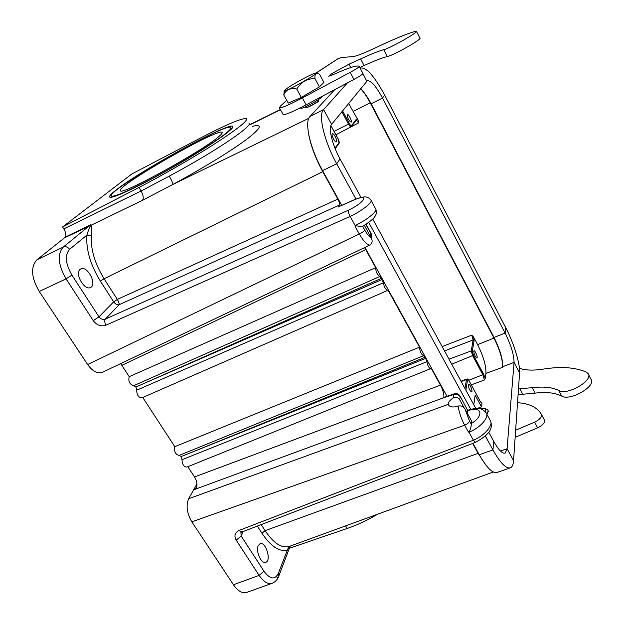 <?xml version="1.0" encoding="UTF-8"?>
<svg xmlns="http://www.w3.org/2000/svg" width="624" height="624" viewBox="0 0 624 624"><rect width="100%" height="100%" fill="white"/><g stroke="black" fill="none" stroke-linecap="round" stroke-linejoin="round"><path stroke-width="0.94" d="M477.61 344.651L473.499 336.937L474.123 340.298L472.306 351.257L473.444 355.235L483.701 374.384L485.254 378.534L485.94 373.378C486.197 365.875 483.421 356.296 477.61 344.651L493.974 338.083C499.863 349.97 502.78 359.713 502.718 367.294L502.78 366.686C502.843 359.096 499.925 349.354 494.029 337.436L371.14 103.771C367.536 97.001 364.034 92.001 360.633 88.78M473.756 351.242L473.99 350.813C475.082 350.111 478.132 357.63 476.908 357.997C475.231 356.897 474.178 354.643 473.756 351.242M318.669 100.565L318.77 100.745C319.979 101.197 306.524 108.459 305.978 107.648L305.939 107.578M258.211 545.672C255.427 551.257 261.55 564.595 265.84 562.294C271.666 560.36 265.551 541.07 259.99 543.73L258.211 545.672M80.075 269.412C74.42 273.663 84.7 291.174 90.597 287.43C97.445 284.419 87.266 265.2 80.785 268.936L80.075 269.412M381.553 278.281L142.288 384.205L382.2 279.451L379.829 276.487C377.146 274.583 375.773 271.635 375.695 267.657L365.742 249.616L121.836 365.36L120.565 363.691M271.861 583.401L247.018 592.316C242.596 593.845 238.079 591.31 233.462 584.735L191.81 521.843C186.88 513.209 185.835 505.502 188.69 498.732L194.134 488.927L196.685 487.633C197.426 484.177 196.7 480.605 194.509 476.931L440.489 385.141L431.262 368.402L186.818 467.111C183.838 466.939 182.231 464.474 182.005 459.724L181.233 456.55L179.189 455.403L423.548 355.719C421.153 354.253 419.819 351.406 419.546 347.17L174.798 446.675L142.756 397.48M419.546 347.17L388.011 289.996L387.699 290.386C385.702 289.739 384.236 287.204 383.3 282.781L136.679 390.187C136.867 395.101 138.622 397.652 141.96 397.823L387.699 290.386M136.679 390.187L135.931 387.005L133.731 385.663C129.636 384.384 128.123 381.381 129.191 376.662L121.836 365.36M129.191 376.662L375.695 267.657M425.732 358.379L425.116 357.271L187.559 453.991L425.732 358.379L426.847 361.702L182.005 459.724M443.765 397.987L444.155 397.348L454.155 393.845L453.757 394.485L443.828 397.683L193.744 489.793M188.69 498.732L448.25 404.344C448.11 402.449 449.725 400.358 453.086 398.065L453.757 394.485C456.511 393.767 458.663 394.54 460.208 396.802L459.693 399.742C458.055 397.301 455.848 396.739 453.086 398.065M490.706 421.372C492.328 427.354 491.962 433.126 475.48 442.354L473.398 440.248C485.012 435.373 493.88 424.694 490.183 420.381L486.517 413.611C487.96 411.934 488.374 410.592 487.742 409.578L484.38 408.353M242.603 531.18L241.816 532.046L239.023 530.455L473.398 440.24L469.014 432.276L468.343 431.925C469.864 431.262 470.863 428.735 471.323 424.343L471.682 421.247L465.036 409.118L469.482 420.997L471.323 424.343M375.882 209.329C376.896 214.133 376.506 212.971 375.235 216.021C374.018 218.439 369.86 221.84 362.786 226.231L362.684 226.286C361.561 227.058 354.814 225.038 355.095 226.34L355.181 225.592L350.142 216.434C348.707 213.533 348.122 211.458 348.379 210.21C365.976 201.934 369.611 192.816 352.794 200.522L338.185 206.981L339.308 205.124L119.184 304.691L105.378 319.082L348.379 210.21M338.185 206.981L353.051 200.273C363.09 196.03 365.656 196.989 366.343 197.051C368.293 197.512 369.798 198.502 370.843 200.015C373.331 201.903 362.349 210.694 350.142 216.434L106.01 325.198C104.575 322.6 104.364 320.564 105.378 319.082C102.905 319.894 100.776 319.153 98.99 316.844L113.654 301.844C115.331 304.138 117.172 305.081 119.184 304.691C119.371 303.662 118.755 301.922 117.335 299.473L113.654 301.844L117.296 299.411L337.88 199.103L322.772 171.701L104.091 278.756L117.335 299.473M362.684 226.286L364.767 230.077C367.099 234.242 369.283 236.894 371.303 238.025C372.817 241.028 372.286 243.415 369.697 245.185L102.5 372.255C97.664 374.088 92.711 371.514 87.633 364.533L39.25 291.486C31.239 277.516 30.475 266.963 36.956 259.818L65.551 236.98C66.238 234.671 65.653 231.972 63.796 228.891L141.118 190.999L169.26 176.124C216.247 150.992 254.654 124.769 248.867 122.975M62.564 226.972L138.957 187.473C163.636 174.72 194.345 156.983 215.966 143.036C238.064 128.599 248.212 120.463 246.418 118.638C241.956 117.913 226.184 124.605 199.118 138.723L131.765 174.034L62.564 226.972L63.796 228.891M289.388 548.231L347.178 528.481C357.279 525.01 367.419 520.26 377.598 514.215M382.2 279.451L383.3 282.781M423.548 355.719L425.116 357.271M430.903 368.963C429.133 368.41 427.783 365.984 426.847 361.702M440.489 385.141C443.04 390.148 444.155 394.329 443.828 397.683M261.222 524.597L265.091 530.65L478.109 453.336L472.649 443.438M478.109 453.336L485.846 465.028M308.825 135.104C311.095 146.531 315.744 158.73 322.772 171.701M337.88 199.103C339.292 201.864 339.768 203.869 339.308 205.124M364.65 247.806L365.742 249.616M332.249 133.848C331.055 135.01 335.049 142.732 336.336 141.788C337.927 141.188 333.793 132.764 332.381 133.731L332.249 133.848M473.78 404.719L475.176 395.234L481.494 406.879L481.97 403.268L480.043 401.076L469.24 381.124C468.351 379.595 467.782 379.228 467.532 380.016L465.855 390.148M468.304 384.696C468.71 388.385 469.817 390.788 471.643 391.895C473.031 391.474 469.833 383.401 468.585 384.181L468.304 384.696M342.584 110.9L349.362 123.552C350.36 125.299 351.094 126.009 351.562 125.681L356.335 119.223L358.09 120.175L348.637 103.49M347.279 114.73C347.467 118.131 348.73 120.604 351.078 122.156C352.466 121.649 348.605 113.779 347.389 114.637L347.279 114.73M477.227 408.416L481.494 406.879M485.254 378.534L484.403 380M481.244 402.667L481.424 402.199L481.97 403.268M486.806 414.141L488.327 411.403L487.921 409.906M194.509 476.931L187.84 466.697M196.942 483.959L194.134 488.927M116.165 189.961C142.202 169.315 233.22 119.792 232.869 126.711C233.75 129.355 209.219 146.375 177.005 164.939C144.815 183.518 114.551 198.042 110.222 197.309C108.287 196.989 110.269 194.54 116.165 189.961M290.191 546.117L287.204 550.204C279.185 551.959 270.769 546.312 261.955 533.27L265.091 530.65C273.335 542.896 281.213 548.223 288.725 546.632L493.28 471.994M65.551 236.98L90.527 224.827L91.556 225.061L91.369 235.615C90.527 249.124 94.77 263.507 104.091 278.756L100.394 281.151C90.425 264.88 85.917 249.538 86.869 235.131C88.202 230.685 89.489 227.44 90.737 225.412L65.2 237.494M169.26 176.124C171.717 180.484 172.965 183.245 173.004 184.384L142.576 200.265L90.737 225.412M174.798 446.675C173.963 451.612 175.43 454.522 179.189 455.403M361.351 89.466C364.315 92.789 367.263 97.227 370.204 102.781L493.974 338.083M471.292 384.836L484.396 380L482.96 375.008L472.696 355.852L471.276 350.891L473.117 339.94L471.736 335.158L473.499 336.937M358.098 120.175L358.652 122.866L356.21 120.159M272.501 583.167L272.446 583.19C268.187 584.657 263.749 582.052 259.132 575.39L236.192 540.158L241.168 536.055L263.983 571.241C270.106 579.376 274.888 580.086 278.327 573.386L288.725 546.632M91.369 235.615L86.869 235.131L69.607 249.319C64.662 255.052 65.434 263.648 71.932 275.114L98.99 316.844L93.257 320.65L66.035 278.85C58.04 264.677 57.127 254.069 63.289 247.042L90.527 224.827M371.303 238.025L364.33 225.303M464.155 407.87L459.693 399.742M448.25 404.344L448.594 405.101C450.052 406.934 452.689 407.417 456.495 406.575L458.102 406.045C461.167 405.475 463.476 406.497 465.036 409.118M467.415 413.462L467.836 410.756L460.06 396.045C458.601 393.892 456.635 393.159 454.155 393.845M133.731 385.663L379.829 276.487M369.697 245.185C366.748 244.608 363.285 240.864 359.299 233.977L355.095 226.34M468.343 431.925L464.646 425.201C461.261 418.759 459.085 412.37 458.102 406.045M460.169 396.248L467.836 410.756M135.931 387.005L142.288 384.205M187.559 453.991L181.233 456.55M475.41 442.377L241.816 532.046L240.903 532.623L241.168 536.055L243.259 531.492M334.714 89.653L309.98 116.516C304.091 121.852 310.003 148.247 322.577 170.648L341.687 205.304M365.009 247.595L447.034 396.341M472.945 443.329L479.24 454.748C486.751 467.86 492.718 473.741 497.149 472.391L510.019 467.969M360.992 197.457L340.049 158.964C332.155 144.698 328.162 127.959 331.609 124.355L367.318 80.777C370.898 80.278 375.968 86.034 382.52 98.046L505.105 333.076C511.001 345.049 513.989 354.814 514.067 362.38L507.094 448.695L505.159 453.086C502.398 453.898 498.607 450.044 493.802 441.511L488.725 432.182M360.313 68.468L360.898 68.024C366.553 67.322 374.462 76.323 384.618 95.027L505.682 327.6C513.755 342.935 520.315 364.073 519.574 372.902L513.552 460.637C513.279 464.576 512.257 466.963 510.51 467.797C506.267 469.084 500.401 463.133 492.929 449.927L485.308 435.973M470.753 409.321L368.69 222.386M355.961 199.072L336.695 163.784C324.16 141.211 317.998 114.769 323.606 109.567L347.412 82.906M475.808 408.447L372.739 219.032M480.519 408.845L484.247 408.33C485.956 408.728 486.252 409.796 485.152 411.551M304.34 78.133C292.594 84.49 285.94 88.67 284.38 90.683C284.06 92.976 320.206 72.696 315.947 72.969C314.551 73.102 310.682 74.825 304.34 78.133M296.759 89.076L301.314 97.422L319.418 86.908L323.887 82.423L319.488 74.225L318.357 73.702C315.869 72.579 314.722 74.201 314.925 78.562C307.024 78.608 300.971 82.111 296.759 89.076C290.48 87.633 286.151 89.575 283.756 94.903L284.435 90.753M301.314 97.422L288.272 103.1L283.756 94.903M319.418 86.908L314.925 78.562M300.807 108.28L300.862 108.381C301.571 108.576 304.192 107.531 308.724 105.23C317.093 100.737 321.516 97.835 322 96.517L321.953 96.439M518.489 388.721L532.288 387.738C543.317 386.311 552.17 387.239 558.839 390.515C567.239 395.788 593.876 380.328 588.089 373.558L586.178 372.029C575.063 367.286 560.781 366.311 543.325 369.112C533.216 370.672 525.252 370.383 519.433 368.23M518.084 394.68L535.096 393.128C546.133 391.755 555.001 392.738 561.701 396.076C570.133 401.443 596.723 386.006 590.889 379.15L588.487 374.353M515.642 430.209L534.628 422.152C539.807 419.585 542.069 416.988 541.429 414.359L540.524 412.893C536.071 406.786 528.403 403.385 517.53 402.698M515.151 437.346L537.623 427.846C542.794 425.287 545.056 422.682 544.393 420.022L541.46 414.414M316.204 73.047L338.146 58.625L341.695 57.478L352.817 56.628C356.117 56.324 364.283 53.102 377.325 46.964C394.103 39.008 406.731 33.813 415.21 31.372L416.419 31.247C419.344 31.73 389.477 48.602 383.721 49.709C378.823 50.973 371.132 54.046 360.633 58.937L348.988 64.186L331.812 73.601L328.723 76.261L334.932 73.858C348.52 67.821 356.53 65.263 358.964 66.175L359.252 66.433C358.878 67.283 355.867 69.256 350.212 72.353L302.351 97.906C289.115 104.871 281.471 108.186 279.412 107.843L280.379 106.174L286.712 100.269M416.504 31.411L419.882 38.15C422.869 38.774 393.065 55.614 387.254 56.581C382.317 57.743 374.595 60.731 364.088 65.543L359.798 67.486M332.545 74.981L331.812 73.601M359.26 66.448L362.934 73.468C362.583 74.357 359.588 76.346 353.941 79.435L306.134 104.848C292.913 111.766 285.246 115.011 283.14 114.566L283.007 114.325M338.146 58.625L316.033 72.985M219.032 136.375C203.923 150.228 121.181 195.85 120.44 190.804C114.208 187.364 217.87 127.834 222.011 132.35C222.659 132.772 221.668 134.113 219.032 136.375M227.464 131.984C230.42 129.418 231.52 127.897 230.763 127.413C225.685 122.249 104.629 191.74 111.571 196.022C113.498 197.699 135.299 187.918 163.106 172.559C190.882 157.232 218.681 139.612 227.464 131.984M280.441 109.699L250.115 124.722M252.572 126.29C263.188 123.786 261.121 128.209 246.371 139.55C231.247 150.829 202.527 168.464 173.004 184.384L308.833 118.295M261.955 533.27L257.345 526.079M113.638 301.821L100.394 281.151M467.836 410.257L468.172 410.14C477.243 407.534 477.461 408.611 478.834 408.525C479.942 408.977 481.588 407.901 486.01 412.682C489.7 416.965 480.714 427.495 469.014 432.276M355.181 225.592C367.286 219.742 378.128 210.764 375.617 208.829L371.101 200.499M239.023 530.455C234.842 532.584 233.899 535.813 236.192 540.158M469.482 420.997C468.991 422.635 467.376 424.039 464.646 425.201L191.81 521.843M233.462 584.735L259.132 575.39L263.983 571.241M93.257 320.65C96.837 325.268 101.088 326.789 106.01 325.198M71.932 275.114L66.035 278.85L39.25 291.486M87.633 364.533L359.299 233.977C362.123 232.596 363.948 231.293 364.767 230.077M138.957 187.473L141.118 190.999C143.278 195.016 143.77 198.104 142.576 200.265M345.595 525.899L347.178 528.481M464.958 388.495L466.448 379.626L461.167 381.545M467.532 380.016L466.448 379.626L466.768 379.111M334.955 148.138L338.957 142.717L337.966 138.684L330.907 125.642M502.718 367.294L485.94 373.378M480.948 402.363L481.424 402.199M468.772 380.273L483.701 374.384M473.444 355.235L451.737 364.198M449.007 359.198L471.276 350.891L472.306 351.257M36.956 259.818L63.289 247.042C65.692 246.199 67.798 246.956 69.607 249.319M370.204 102.781L353.371 111.298M442.151 346.585L471.736 335.158M358.652 122.866L351.398 126.664M334.051 131.375L348.496 124.114L341.882 111.766M474.123 340.298L473.117 339.94L444.522 350.945M351.562 125.681L351.133 126.867C350.493 127.007 349.619 126.095 348.496 124.114L349.362 123.552M338.957 142.717L338.871 143.676L335.174 148.684M356.249 120.104L356.335 119.223M370.118 235.864L371.062 233.899L365.836 224.351M471.354 423.454C484.762 415.451 481.463 405.475 467.836 410.795M371.288 237.994L371.062 233.392L366.046 224.219M278.327 573.386L278.647 576.397L276.884 577.902M360.773 69.342L366.818 81.198M384.618 95.027L382.52 98.046L371.14 103.771M505.682 327.6L505.105 333.076L494.029 337.436M519.574 372.902L514.067 362.38L502.78 366.686M513.552 460.637L507.094 448.695L500.448 451.027M479.24 454.748L492.929 449.927L493.802 441.511M322.577 170.648L336.695 163.784L340.049 158.964M331.609 124.355L323.606 109.567L309.98 116.516M318.443 99.614L318.482 100.87C317.14 102.476 306.322 108.295 305.963 107.617L305.924 107.554M561.701 396.076L558.839 390.515M535.096 393.128L532.288 387.738M522.553 393.97L519.753 388.643M537.623 427.846L534.628 422.152M387.254 56.581L383.721 49.709M364.088 65.543L360.633 58.937M350.75 67.525L348.988 64.186M353.941 79.435L350.212 72.353M306.134 104.848L302.351 97.906M469.217 381.007C468.055 379.197 467.228 378.573 466.729 379.119L460.98 381.202M280.348 109.528L249.974 124.574M351.468 126.586L335.907 134.8M338.949 143.567C339.518 142.927 339.199 141.289 337.99 138.637L330.923 125.596M351.546 126.485L356.242 120.112M480.02 400.959L469.232 381.03M481.166 402.737L480.035 400.99M371.467 237.526L371.132 233.509M272.454 583.183C275.527 581.685 277.594 579.423 278.647 576.397M278.803 575.999L290.137 546.257M232.674 127.444L232.869 126.711M360.898 68.024L360.259 68.359M284.38 90.683L283.982 92.11M316.111 73.024L317.6 73.468M300.862 108.381L300.518 107.757M305.292 106.907L305.978 107.648M283.14 114.566L279.412 107.843M111.571 196.022L112.234 197.083M230.997 127.819L231.59 128.856"/></g></svg>
